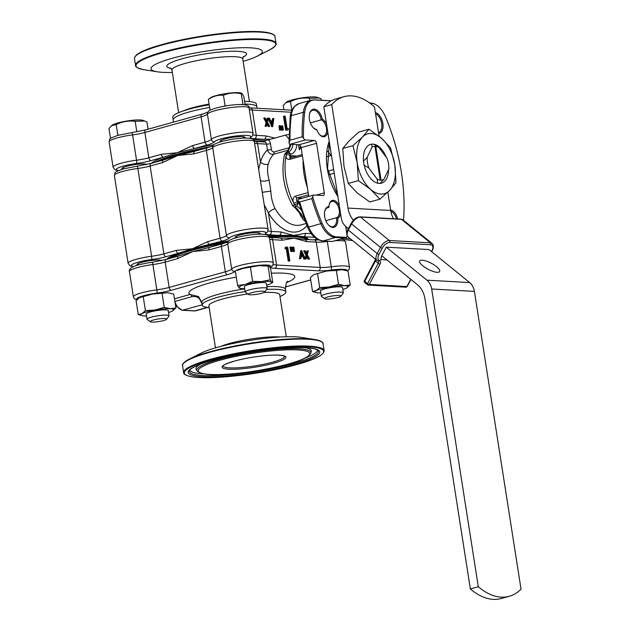 <?xml version="1.0" encoding="UTF-8"?>
<svg xmlns="http://www.w3.org/2000/svg" width="630" height="630" viewBox="0 0 630 630"><rect width="100%" height="100%" fill="white"/><g stroke="black" fill="none" stroke-linecap="round" stroke-linejoin="round"><path stroke-width="0.94" d="M258.647 169.242L260.458 162.115A5.646 3.355 -163.3 0 0 268.136 164.265C267.151 169.123 267.466 174.337 269.089 179.928A5.646 2.008 -10.7 0 1 260.411 180.526M308.582 239.613A72.93 11.537 171.1 0 0 303.526 236.699L293.556 235.407L305.298 233.336A2.819 2.244 93.2 0 1 303.526 236.699L313.165 237.242A2.819 2.244 93.2 0 0 313.984 236.785M314.063 239.92A12.694 2.008 -8.9 0 1 316.063 239.298A12.694 2.008 -8.9 0 1 316.953 239.061M280.948 231.974L293.556 235.407L279.177 235.336A2.819 2.244 -86.8 0 0 280.948 231.974L271.309 231.43A2.819 2.244 93.2 0 1 269.538 234.793A19.75 3.126 -8.9 0 1 265.584 233.076A18.341 2.898 171.1 0 0 256.544 231.549A18.341 2.898 171.1 0 0 236.486 234.84A18.341 2.898 171.1 0 0 229.619 237.833A19.75 3.126 -8.9 0 1 222.232 241.046L192.418 248.771L178.447 253.236A72.93 11.537 171.1 0 0 166.273 259.434M269.538 234.793L279.177 235.336A72.93 11.537 171.1 0 0 268.49 235.919M229.036 240.802A72.93 11.537 171.1 0 0 209.814 244.503A2.819 1.654 74.4 0 1 207.672 241.66L220.091 238.203A2.819 1.654 74.4 0 0 222.232 241.046M235.636 237.904A12.694 2.008 -8.9 0 1 239.904 235.029A12.694 2.008 -8.9 0 1 254.512 232.714A12.694 2.008 -8.9 0 1 259.733 234.124M269.089 179.928L270.837 191.095C271.081 197.426 272.499 203.277 275.089 208.648A5.646 1.906 -30.6 0 0 268.419 212.948L264.206 204.734M270.837 191.095L262.253 192.307M195.206 151.2A2.819 1.654 74.4 0 0 194.875 151.231A2.819 1.654 74.4 0 0 193.922 153.854L177.81 155.468L162.556 162.587A2.819 1.654 -105.6 0 1 163.509 159.965L151.09 163.414A2.819 1.654 74.4 0 0 150.137 166.036A16.931 2.677 -8.9 0 1 137.844 168.462A21.16 3.347 171.1 0 0 122.472 171.494A21.16 3.347 171.1 0 0 114.384 175.487C115.818 172.352 111.683 173.061 123.425 168.871L137.127 166.17A2.819 0.409 82.4 0 1 137.844 168.462L151.594 256.268A16.931 2.677 171.1 0 0 163.887 253.843A2.819 1.654 74.4 0 0 166.029 256.686A19.75 3.126 -8.9 0 1 151.68 259.521A18.341 2.898 171.1 0 0 138.364 262.143A18.341 2.898 171.1 0 0 133.544 266.6M194.678 151.31L177.81 155.468L163.509 159.965M137.513 265.206A12.694 2.008 -8.9 0 1 141.781 262.34A12.694 2.008 -8.9 0 1 161.839 260.536M166.029 256.686L178.447 253.236A2.819 1.654 -105.6 0 1 176.305 250.386L192.418 248.771L207.672 241.66M207.624 147.743A2.819 1.654 74.4 0 0 207.294 147.774L193.599 151.554M288.398 150.153L273.601 154.271C270.79 154.681 268.75 153.232 267.459 149.916A2.819 0.449 171.1 0 0 271.373 149.397C271.719 151.2 272.625 152.05 274.066 151.948L289.335 147.696M298.848 212.192A38.792 22.735 -105.6 0 1 295.604 208.309M287.036 152.035A2.819 2.181 46.5 0 1 287.233 151.814A2.819 2.181 46.5 0 1 287.973 151.397A14.388 8.434 -105.6 0 1 287.343 151.917C286.185 152.562 286.256 152.641 287.548 152.169A2.819 2.284 79.1 0 1 287.697 152.137A2.819 2.284 79.1 0 1 290.43 154.295A46.557 27.279 74.4 0 0 290.123 155.681C289.383 157.193 289.69 157.878 291.06 157.728M287.233 151.814L289.532 146.845A2.819 1.465 10.4 0 1 290.595 145.955L287.973 151.397M310.385 122.881L321.198 119.873L322.245 119.07A10.718 6.284 74.4 0 0 315.866 109.541A10.718 6.284 74.4 0 0 309.558 113.699A10.718 6.284 74.4 0 0 313.527 127.969A10.718 6.284 74.4 0 0 316.984 130.001A9.308 5.457 74.4 0 0 319.898 134.922A9.308 5.457 74.4 0 0 327.718 131.576M316.984 130.001L316.599 129.418A9.875 5.788 74.4 0 1 313.291 127.717M319.654 134.678A8.466 4.961 74.4 0 0 323.584 136.009A8.466 4.961 74.4 0 0 326.442 128.142A8.466 4.961 74.4 0 0 321.198 119.873A9.875 5.788 74.4 0 0 312.606 110.289A9.875 5.788 74.4 0 0 309.48 114.038M326.584 124.346A9.308 5.457 74.4 0 0 322.245 119.07M378.654 133.45A10.718 6.284 74.4 0 0 382.859 123.37A10.718 6.284 74.4 0 0 375.393 112.636M378.528 132.647A9.875 5.788 74.4 0 0 381.685 123.519A9.875 5.788 74.4 0 0 375.582 113.88M396.506 218.893A9.875 5.788 74.4 0 0 390.836 211.192M397.743 218.964A10.718 6.284 74.4 0 0 390.632 209.948M328.529 225.028A9.875 5.788 74.4 0 0 333.144 226.627A9.875 5.788 74.4 0 0 336.522 217.712L337.774 218.2A9.308 5.457 74.4 0 0 340.515 213.318M339.381 206.089A9.308 5.457 74.4 0 0 333.798 200.379A9.308 5.457 74.4 0 0 329.246 204.277A9.308 5.457 74.4 0 0 328.962 206.475A10.718 6.284 74.4 0 0 324.796 211.011A10.718 6.284 74.4 0 0 324.663 216.562A10.718 6.284 74.4 0 0 328.766 225.28A10.718 6.284 74.4 0 0 335.388 226.564A10.718 6.284 74.4 0 0 337.774 218.2M328.962 206.475L328.821 207.475A9.875 5.788 74.4 0 0 327.844 207.601A9.875 5.788 74.4 0 0 324.718 211.349M325.82 220.689L336.522 217.712A8.466 4.961 74.4 0 0 339.239 209.884A8.466 4.961 74.4 0 0 331.845 201.442A8.466 4.961 74.4 0 0 329.175 204.616M324.639 216.413A8.466 4.961 74.4 0 0 324.481 213.995A8.466 4.961 74.4 0 0 324.458 213.83M326.946 207.994L328.821 207.475M290.02 140.191L302.132 136.82A141.073 82.664 -105.6 0 1 303.377 112.297L291.265 115.668A2.819 1.315 -173.1 0 0 290.202 116.534C290.32 115.802 290.501 111.085 294.525 106.32L299.116 103.533A22.57 13.222 74.4 0 0 291.265 115.668A141.073 82.664 74.4 0 0 290.02 140.191L288.997 143.049L289.635 144.183A2.819 1.654 -105.6 0 0 290.005 144.262L298.982 144.766L314.401 140.474A2.819 1.654 -105.6 0 1 316.543 143.325L324.3 192.867A2.819 1.654 -105.6 0 1 323.348 195.489A2.819 1.654 -105.6 0 1 323.025 195.528L314.047 195.024A2.819 1.654 -105.6 0 0 313.724 195.056A2.819 1.654 -105.6 0 0 312.716 196.867L311.811 198.607L299.691 201.978A141.073 82.664 74.4 0 0 308.708 227.076A22.57 13.222 74.4 0 0 323.269 240.88L332.412 241.487L322.686 240.943A2.819 2.244 -86.8 0 0 323.269 240.88L335.388 237.51A22.57 13.222 -105.6 0 1 320.827 223.705A141.073 82.664 -105.6 0 1 311.811 198.607M314.401 140.474L305.424 139.978A2.819 1.654 -105.6 0 1 303.495 137.946A140.695 82.436 -105.6 0 1 304.715 112.148A22.192 13.002 -105.6 0 1 314.992 99.95L331.159 100.855M302.132 136.82L303.495 137.946M369.7 103.021L371.094 103.099A22.192 13.002 -105.6 0 1 374.307 103.863A22.192 13.002 -105.6 0 1 385.41 116.676A140.695 82.436 -105.6 0 1 403.539 220.295M347.61 227.973L345.886 227.879M301.101 147.491A38.091 22.318 74.4 0 0 299.297 149.798L300.541 145.979M302.408 155.815L289.745 159.343C286.894 159.555 285.721 158.051 286.225 154.83A49.376 28.933 74.4 0 0 285.957 178.833A49.376 28.933 74.4 0 0 293.808 203.285C292.273 199.899 292.84 197.513 295.509 196.127L308.164 192.599M295.565 208.278A2.819 1.756 -50.7 0 0 296.911 208.467L301.298 214.302A14.388 8.434 -105.6 0 1 301.825 215.476A2.819 0.472 -22.6 0 1 300.628 215.562L300.053 214.302C299.289 212.468 297.793 210.459 295.565 208.278L292.572 205.624C283.571 188.457 280.909 171.407 284.587 154.476L286.555 153.358A49.376 28.933 74.4 0 0 286.225 154.83A2.819 1.512 11.8 0 1 290.123 155.681L296.297 156.027A38.091 22.318 74.4 0 0 296.226 156.232M301.542 198.442L308.747 196.3M308.511 194.812L297.352 197.914C296.053 198.671 296.029 199.828 297.273 201.372A46.557 27.279 74.4 0 0 298.029 202.828A17.207 10.088 -105.6 0 1 298.809 203.088M299.297 149.798L298.51 144.743M300.864 209.585A14.388 8.434 74.4 0 0 296.005 206.144C294.69 206.538 294.73 207.112 296.108 207.868A14.388 8.434 -105.6 0 1 296.911 208.467M301.825 215.476L303.936 218.24M292.572 205.624L294.612 204.829A49.376 28.933 74.4 0 1 293.808 203.285A2.819 0.74 -26.9 0 0 297.273 201.372L298.313 201.435M299.691 201.978C298.045 200.82 297.573 199.946 298.274 199.356L297.911 200.049L307.503 227.147A2.819 0.496 -23 0 0 308.708 227.076L320.827 223.705A2.819 0.496 -23 0 0 322.111 223.256A140.695 82.436 -105.6 0 1 312.716 196.867M308.771 196.434L301.124 147.617A2.819 1.654 74.4 0 0 298.982 144.766M298.274 199.356A2.819 1.654 -105.6 0 1 298.305 199.348L313.724 195.056M346.768 233.517L345.649 226.367M347.051 235.423A2.819 1.654 -105.6 0 1 346.524 237.4L336.428 236.833A22.192 13.002 -105.6 0 1 322.111 223.256M332.514 241.4L345.382 237.872L332.412 241.487M336.428 236.833A2.819 2.244 -86.8 0 1 335.388 237.51L344.626 238.03L346.524 237.4M304.755 220.39L302.998 219.413M300.053 214.302A2.819 0.677 -25.9 0 0 301.298 214.302M294.808 207.711A2.819 1.882 -56 0 0 296.108 207.868M286.563 152.46L287.477 152.184A2.819 1.654 -105.6 0 1 287.548 152.169C286.256 152.641 286.185 152.562 287.343 151.917A2.819 2.236 54.5 0 0 286.776 152.184C286.319 152.082 285.587 152.846 284.587 154.476M290.832 144.309L290.761 144.821A14.388 8.434 -105.6 0 1 290.595 145.955M289.918 146.27A2.819 1.291 6.4 0 1 289.698 145.68A2.819 1.291 6.4 0 1 290.761 144.821M290.249 146.073L290.209 145.042M288.942 138.891L285.603 135.096L288.981 134.355M285.603 135.096L265.443 140.632L265.222 141.183A72.93 11.537 171.1 0 0 257.497 141.537M264.356 141.923A2.819 1.654 74.4 0 0 264.537 141.821L265.222 141.183M155.24 162.264A72.875 11.529 -8.9 0 1 177.629 154.09A72.875 11.529 -8.9 0 1 210.507 146.774M254.229 141.207A72.875 11.529 -8.9 0 1 265.443 140.632M263.671 142.065L264.537 141.821M309.818 100.556L309.464 98.264L318.969 97.965L321.205 98.926L321.41 100.217M283.902 109.73L283.248 105.556L285.831 102.643L290.485 101.58C296.494 98.556 302.817 97.445 309.464 98.264M291.832 110.179L290.485 101.58M285.831 102.643L286.445 102.17A16.223 2.567 -8.9 0 1 292.123 99.91A16.223 2.567 -8.9 0 1 317.236 97.343L318.969 97.965M324.686 298.738L321.513 296.486A11.143 1.764 -8.9 0 1 321.324 296.226A11.143 1.764 -8.9 0 1 325.584 294.123A11.143 1.764 -8.9 0 1 337.058 292.17A11.143 1.764 -8.9 0 1 343.35 292.777A11.143 1.764 -8.9 0 1 343.248 293.084L340.917 296.195A8.324 1.315 171.1 0 0 336.877 295.478A8.324 1.315 171.1 0 0 327.726 296.974A8.324 1.315 171.1 0 0 324.686 298.738A8.324 1.315 171.1 0 0 337.814 297.541A8.324 1.315 171.1 0 0 340.917 296.195M344.2 269.971A16.648 2.63 171.1 0 0 344.027 269.931A16.648 2.63 171.1 0 0 342.011 269.695L348.004 271.058L350.178 284.941L344.516 285.658A16.648 2.63 171.1 0 0 329.277 286.973L319.709 287.579L316.284 290.595L312.535 291.525L316.331 292.619M312.535 291.525L310.362 277.641L313.787 274.633L326.781 271.01L336.349 270.412L338.53 284.287L329.277 286.973A16.648 2.63 171.1 0 0 316.284 290.595A16.648 2.63 171.1 0 0 316.512 292.659A16.648 2.63 171.1 0 0 318.52 292.887A16.648 2.63 171.1 0 0 320.812 292.934M317.536 273.696L319.709 287.579M342.83 289.485A16.648 2.63 171.1 0 0 346.752 287.957A16.648 2.63 171.1 0 0 346.839 287.902A16.648 2.63 171.1 0 0 344.516 285.658L338.53 284.287M320.528 291.147A11.19 1.772 -8.9 0 1 324.741 288.894A11.19 1.772 -8.9 0 1 336.688 286.902A11.19 1.772 -8.9 0 1 342.555 287.705M346.752 287.957L350.178 284.941M336.349 270.412L342.011 269.695M242.77 268.474L259.064 265.624A16.648 2.63 171.1 0 0 242.77 268.474A16.648 2.63 171.1 0 0 237.534 270.412L242.77 268.474M235.431 271.609L237.605 285.484L239.053 287.855L240.188 288.138M259.064 265.624L269.152 266.191L270.609 268.561L272.782 282.445L271.656 282.153A16.648 2.63 171.1 0 0 268.349 281.389A16.648 2.63 171.1 0 0 261.568 281.594A16.648 2.63 171.1 0 0 245.267 284.437A16.648 2.63 171.1 0 0 239.053 287.855A16.648 2.63 171.1 0 0 240.345 288.39A16.648 2.63 171.1 0 0 244.645 288.666M272.782 282.445L270.68 283.634A16.648 2.63 171.1 0 0 271.656 282.153L270.199 279.791L261.568 281.594L252.606 281.311L245.267 284.437L237.605 285.484M266.671 285.217A16.648 2.63 171.1 0 0 270.68 283.634M268.026 265.907L270.199 279.791M244.369 286.878A11.19 1.772 -8.9 0 1 251.197 283.98A11.19 1.772 -8.9 0 1 264.088 282.579A11.19 1.772 -8.9 0 1 266.388 283.437M250.433 267.427L252.606 281.311M144.648 295.785A16.648 2.63 171.1 0 0 139.498 297.667L152.491 294.052A16.648 2.63 171.1 0 0 144.648 295.785M168.549 312.519A16.648 2.63 171.1 0 0 172.463 310.992L175.888 307.983L170.226 308.692L164.241 307.33L154.996 310.015L145.42 310.621L142.002 313.63A16.648 2.63 171.1 0 0 142.222 315.693A16.648 2.63 171.1 0 0 144.238 315.929A16.648 2.63 171.1 0 0 146.522 315.969M152.491 294.052L167.73 292.73L173.715 294.1L175.888 307.983M172.463 310.992A16.648 2.63 171.1 0 0 172.557 310.944A16.648 2.63 171.1 0 0 170.226 308.692A16.648 2.63 171.1 0 0 154.996 310.015A16.648 2.63 171.1 0 0 147.144 311.748A16.648 2.63 171.1 0 0 142.002 313.63L138.254 314.559L142.049 315.654M162.067 293.446L164.241 307.33M143.246 296.738L145.42 310.621M146.247 314.189A11.19 1.772 -8.9 0 1 150.452 311.929A11.19 1.772 -8.9 0 1 162.398 309.936A11.19 1.772 -8.9 0 1 168.265 310.74M138.254 314.559L136.072 300.675L139.498 297.667M210.121 110.25L208.325 99.508C213.05 96.185 218.098 94.784 223.461 95.295L225.123 105.903L223.744 106.281M209.987 110.116L210.932 109.848M243.046 104.556L241.203 93.76C234.903 92.342 228.989 92.854 223.461 95.295M242.857 104.367L241.487 104.486M226.737 105.761L225.123 105.903M245.117 104.816L243.802 96.437L241.912 93.382L241.203 93.76M241.912 93.382L241.077 93.075A16.223 2.567 -8.9 0 0 238.455 92.665A16.223 2.567 -8.9 0 0 222.571 94.138A16.223 2.567 -8.9 0 0 210.278 97.902L208.325 99.508M248.519 294.47L245.346 292.218A11.143 1.764 -8.9 0 1 245.164 291.958A11.143 1.764 -8.9 0 1 252.472 289.123A11.143 1.764 -8.9 0 1 264.876 287.815A11.143 1.764 -8.9 0 1 267.183 288.509A11.143 1.764 -8.9 0 1 267.089 288.816L264.757 291.926A8.324 1.315 171.1 0 0 263.104 291.178A8.324 1.315 171.1 0 0 253.228 292.288A8.324 1.315 171.1 0 0 248.519 294.47A8.324 1.315 171.1 0 0 250.11 294.793A8.324 1.315 171.1 0 0 258.733 293.95A8.324 1.315 171.1 0 0 264.757 291.926M110.526 138.545L108.966 128.599L111.541 125.677L116.196 124.622L117.857 135.23L117.259 135.552M136.828 131.828L135.174 121.306C128.465 120.487 122.133 121.59 116.196 124.622M119.503 134.938L117.857 135.23M135.174 121.306L144.679 121.007L146.924 121.96L148.058 129.221M111.541 125.677L112.156 125.205A16.223 2.567 -8.9 0 1 117.834 122.945A16.223 2.567 -8.9 0 1 142.955 120.385L144.679 121.007M150.397 321.773L147.223 319.52A11.143 1.764 -8.9 0 1 147.042 319.268A11.143 1.764 -8.9 0 1 151.294 317.166A11.143 1.764 -8.9 0 1 162.768 315.213A11.143 1.764 -8.9 0 1 169.06 315.819A11.143 1.764 -8.9 0 1 168.966 316.118L166.635 319.229A8.324 1.315 171.1 0 0 162.595 318.512A8.324 1.315 171.1 0 0 153.436 320.009A8.324 1.315 171.1 0 0 150.397 321.773A8.324 1.315 171.1 0 0 163.524 320.575A8.324 1.315 171.1 0 0 166.635 319.229M373.858 144.317L378.811 147.373A17.341 10.159 74.4 0 0 375.771 146.349A17.341 10.159 74.4 0 0 374.913 146.302A17.341 10.159 74.4 0 0 372.141 146.995L371.582 144.191M377.716 183.354L377.165 179.077A17.341 10.159 74.4 0 0 380.205 180.101A17.341 10.159 74.4 0 0 381.063 180.148A17.341 10.159 74.4 0 0 383.835 179.448L388.797 169.155A17.341 10.159 74.4 0 0 387.111 158.413L378.811 147.373M383.835 179.448L379.992 183.48M334.239 173.242L328.805 174.754M333.664 169.58L328.01 171.155M363.337 161.327L367.188 157.295A17.341 10.159 74.4 0 0 367.487 162.635A17.341 10.159 74.4 0 0 368.865 168.037L363.912 164.981M337.57 194.528L337.105 194.654M368.865 168.037L377.165 179.077M381.063 180.148L375.771 146.349L375.11 146.53A17.341 10.159 74.4 0 0 374.952 146.514M380.37 180.117L375.11 146.53M374.913 146.302L380.205 180.101M372.141 146.995L367.188 157.295M331.443 155.366L326.765 156.665M437.118 272.294A11.285 3.418 27.8 0 0 439.653 271.498A11.285 3.418 27.8 0 0 434.07 264.868A11.285 3.418 27.8 0 0 422.218 260.19A11.285 3.418 27.8 0 0 419.682 260.985A11.285 3.418 27.8 0 0 425.266 267.616A11.285 3.418 27.8 0 0 437.118 272.294M393.482 218.728A22.57 17.939 93.2 0 1 390.71 210.475L387.844 192.181M379.087 136.253L374.503 106.966A66.481 38.958 74.4 0 0 351.587 95.894A66.481 38.958 74.4 0 0 343.917 96.697A66.481 38.958 74.4 0 0 331.758 104.572L347.973 208.081L390.71 210.475M331.758 104.572L323.828 106.777A66.481 38.958 -105.6 0 1 335.987 98.902L343.917 96.697M323.828 106.777L341.216 217.807A14.104 11.214 -86.8 0 0 345.964 226.643L348.406 228.627M353.446 220.177A22.57 17.939 93.2 0 1 347.973 208.081M478.296 586.735L431.668 289.005A14.104 11.214 -86.8 0 0 426.919 280.177L386.292 247.173L381.788 255.741L417.32 284.602A22.57 17.939 93.2 0 1 424.919 298.738L470.366 588.94A70.536 41.328 -105.6 0 0 501.315 598.5L509.245 596.295A70.536 41.328 -105.6 0 1 478.296 586.735L470.366 588.94M431.668 289.005L474.414 291.399L521.034 589.129A70.536 41.328 -105.6 0 1 509.245 596.295M474.414 291.399A14.104 11.214 -86.8 0 0 469.665 282.571L429.038 249.567L386.292 247.173M381.205 256.914A4.229 3.363 93.2 0 1 380.638 259.591L381.788 255.741M431.503 251.567L431.834 250.953A7.056 3.709 129.1 0 0 430.692 244.763L389.655 242.463A7.056 3.709 129.1 0 0 382.252 248.173L378.992 254.355A7.056 3.709 129.1 0 0 379.622 260.466A4.229 2.229 -50.9 0 1 380.008 264.135L369.322 284.437A1.41 0.425 -152.2 0 1 367.534 283.634L378.22 263.332L375.425 261.064A1.41 0.425 -152.2 0 1 375.031 260.45L375.448 258.725M406.744 286.815A1.41 0.827 -105.6 0 1 406.381 287.146A1.41 0.827 -105.6 0 1 406.216 287.17A1.41 1.118 93.2 0 1 405.925 287.201A1.41 1.41 0 0 0 406.381 287.146M410.941 279.429L407.248 286.445A1.41 0.425 -152.2 0 1 406.933 286.548L369.322 284.437A1.41 1.118 93.2 0 1 368.605 285.059A1.41 0.827 -105.6 0 1 367.534 283.634A1.41 0.74 -50.9 0 0 367.495 284.776A1.41 1.41 0 0 0 368.306 285.091A1.41 1.118 93.2 0 1 367.762 284.87A1.41 0.74 -50.9 0 1 367.495 284.776L364.707 282.508A1.41 0.74 -50.9 0 1 364.738 281.366A1.41 0.425 -152.2 0 1 364.345 280.752L375.031 260.45M410.76 279.271L406.933 286.548A1.41 1.118 93.2 0 1 406.216 287.17M388.592 169.564A20.144 11.805 -105.6 0 1 381.41 183.18A20.144 11.805 -105.6 0 1 366.975 173.006A20.144 11.805 -105.6 0 1 370.605 144.364A20.144 11.805 -105.6 0 1 385.04 154.539A20.144 11.805 -105.6 0 1 386.269 157.295M389.923 149.546A31.035 18.183 -105.6 0 1 394.813 164.832L390.521 147.782L381.308 138.08A31.035 18.183 -105.6 0 1 389.923 149.546M396.002 182.739L394.813 164.832A31.035 18.183 -105.6 0 1 389.513 190.52L396.002 182.739M379.929 199.167L389.513 190.52A31.035 18.183 -105.6 0 1 370.708 189.465L379.929 199.167L369.818 201.978L357.493 193.142L348.272 183.448L343.988 166.399L342.799 148.483L352.91 145.672L357.202 162.721L358.383 180.629L370.708 189.465A31.035 18.183 -105.6 0 1 357.202 162.721A31.035 18.183 -105.6 0 1 362.494 137.025L352.91 145.672M348.272 183.448L358.383 180.629M368.983 129.244L381.308 138.08A31.035 18.183 74.4 0 0 362.494 137.025L368.983 129.244L358.872 132.064L349.28 140.703L342.799 148.483M267.01 124.181L268.317 126.591L269.727 126.378L267.482 122.244L268.498 118.125L267.97 118.094L267.112 121.559L265.151 117.936L263.742 118.149L266.073 122.456L265.096 126.41L266.514 126.197L267.325 122.897L269.199 126.346L268.317 126.591M264.624 117.904L266.955 122.212L265.978 126.165L266.514 126.197M265.978 126.165L265.096 126.41M266.955 122.212L266.073 122.456M264.702 118.062L263.742 118.149M266.671 121.684L266.238 121.803L264.269 118.18M266.648 122.299L266.758 121.85M266.923 121.196L267.616 118.369L267.089 118.338L266.553 120.519M269.199 126.346L269.727 126.378M279.807 125.63L280.35 129.859L281.122 129.898L280.342 125.661L279.807 125.63L278.933 125.874L279.468 130.103L280.192 129.906M281.122 129.898L280.24 130.15M280.35 129.859L279.468 130.103M284.39 116.101L283.508 116.345L285.658 130.103L288.123 129.945L288.406 128.559L287.091 128.488L285.154 116.14L284.39 116.101L286.54 129.859L285.658 130.103M286.54 129.859L288.123 129.945M283.421 130.032L282.642 125.795L282.106 125.764L282.649 129.985L283.421 130.032L282.492 130.032M282.106 125.764L281.224 126.008L281.775 130.229L282.539 130.276M282.649 129.985L281.775 130.229M272.877 121.834L271.042 121.732L272.436 124.937L272.877 121.834L271.995 122.078L271.798 123.464M272.987 120.999L270.664 120.865L269.49 118.18L268.994 118.149L272.656 126.543L273.861 118.424L273.357 118.393L272.987 120.999M272.719 126.543L271.837 126.764M272.656 120.976L272.979 118.668L272.475 118.645L272.152 120.952M268.317 118.865L271.837 126.787M272.656 126.543L271.774 126.787M268.994 118.149L268.459 118.298M177.376 152.712L163.406 157.177A2.819 1.654 -105.6 0 1 161.264 154.326L177.376 152.712L192.63 145.601A2.819 1.654 74.4 0 0 194.772 148.444L177.376 152.712M271.01 139.151L264.135 139.277A2.819 2.244 -86.8 0 0 265.907 135.915L274.916 138.072M291.131 112.227L252.307 110.053L256.268 135.371A2.819 2.244 -86.8 0 1 254.496 138.734L264.135 139.277A72.93 11.537 171.1 0 0 253.449 139.86M213.995 144.743A72.93 11.537 171.1 0 0 194.772 148.444L207.191 144.994A2.819 1.654 74.4 0 1 205.049 142.144A16.931 2.677 171.1 0 0 211.381 139.38A21.16 3.347 -8.9 0 1 219.303 135.93A21.16 3.347 -8.9 0 1 241.085 132.229A21.16 3.347 -8.9 0 1 253.032 133.379L249.063 108.061A21.16 3.347 171.1 0 0 237.124 106.903A21.16 3.347 171.1 0 0 215.334 110.612A21.16 3.347 171.1 0 0 207.42 114.061A16.931 2.677 -8.9 0 1 201.088 116.818L144.884 132.457L148.845 157.784L161.264 154.326M220.595 141.845A12.694 2.008 -8.9 0 1 224.863 138.97A12.694 2.008 -8.9 0 1 239.471 136.655A12.694 2.008 -8.9 0 1 244.692 138.072M172.344 72.442A56.369 8.915 -8.9 0 1 157.279 71.804A56.369 8.915 -8.9 0 1 172.525 58.18A56.369 8.915 -8.9 0 1 241.314 47.746A56.369 8.915 -8.9 0 1 257.3 56.141A56.369 8.915 -8.9 0 1 243.148 61.354M209.577 107.47A42.32 6.694 -8.9 0 0 189.378 111.919A42.32 6.694 -8.9 0 0 173.211 119.905L172.785 117.196A42.32 6.694 -8.9 0 1 180.463 111.943L185.433 110.053A35.831 5.67 -8.9 0 1 192.623 107.738A35.831 5.67 -8.9 0 1 209.042 104.092M180.463 111.943A42.32 6.694 -8.9 0 1 188.953 109.21A42.32 6.694 -8.9 0 1 209.152 104.761M244.574 101.351A42.32 6.694 -8.9 0 1 247.495 101.446A42.32 6.694 -8.9 0 1 256.41 104.1L256.835 106.809A42.32 6.694 -8.9 0 0 244.999 104.06M146.16 129.804A2.819 1.654 74.4 0 0 145.837 129.835A2.819 1.654 74.4 0 0 144.884 132.457A16.931 2.677 -8.9 0 1 132.584 134.883A21.16 3.347 171.1 0 0 117.212 137.915A21.16 3.347 171.1 0 0 109.132 141.907L113.093 167.233A21.16 3.347 -8.9 0 1 121.18 163.241A21.16 3.347 -8.9 0 1 136.553 160.209A16.931 2.677 171.1 0 0 148.845 157.784A2.819 1.654 74.4 0 0 150.987 160.634L163.406 157.177A72.93 11.537 171.1 0 0 151.231 163.383M122.472 169.147A12.694 2.008 -8.9 0 1 126.74 166.281A12.694 2.008 -8.9 0 1 146.798 164.477M155.153 162.288A72.93 11.537 -8.9 0 1 177.597 154.09A72.93 11.537 -8.9 0 1 210.554 146.751M254.221 141.199A72.93 11.537 -8.9 0 1 265.49 140.616M304.534 250.638L306.779 254.772L305.763 258.891L306.29 258.922L307.149 255.457L309.109 259.08L309.637 259.111L307.306 254.803L308.283 250.85L307.747 250.819L306.936 254.118L305.062 250.669L303.652 250.882L305.897 255.016L305.062 258.394M306.739 253.764L307.401 251.094L306.873 251.063L306.369 253.079M309.109 259.08L309.637 259.111M306.566 255.615L306.456 256.064M306.826 256.741L308.227 259.324M306.779 254.772L305.897 255.016M293.919 251.354L293.037 251.598L294.454 251.378L293.911 247.157L293.139 247.11L293.919 251.354L294.454 251.378M293.139 247.11L292.257 247.362L293.037 251.598M289.871 260.914L287.721 247.157L286.138 247.07L285.863 248.456L287.17 248.527L289.107 260.875L289.871 260.914L288.225 261.119L289.107 260.875M287.17 248.527L286.296 248.771L288.225 261.119M285.863 248.456L284.981 248.7L286.296 248.771M286.083 247.362L285.256 247.314L284.981 248.7M286.138 247.07L285.256 247.314M290.839 246.984L291.619 251.22L292.155 251.252L291.611 247.023L290.839 246.984L289.957 247.228L290.737 251.464L291.249 251.323M291.619 251.22L290.737 251.464M292.155 251.252L291.273 251.496M302.211 255.229L301.581 253.795M303.219 255.284L301.825 252.079L301.384 255.181L303.219 255.284M301.227 256.308L302.715 256.394L303.888 259.08L304.385 259.111L303.148 256.268M303.597 256.142L304.77 258.836L305.267 258.859L301.542 250.472L300.4 258.591L300.904 258.615L301.274 256.016L303.597 256.142L302.715 256.394M300.904 258.615L300.4 258.591M301.542 250.472L300.66 250.716L299.518 258.836M305.267 258.859L304.385 259.111M280.476 238.061L293.989 238.156L304.55 239.384A2.819 2.244 93.2 0 1 306.589 241.589L293.989 238.156L282.24 240.227A2.819 2.244 -86.8 0 0 280.2 238.022L269.301 237.376M202.002 303.755L201.064 302.022C199.568 297.699 196.544 295.919 191.993 296.675A2.819 1.654 74.4 0 0 190 294.486L198.544 296.533L201.789 302.384L202.214 305.093A42.32 6.694 171.1 0 0 209.176 307.605M201.064 302.022A2.819 2.103 153.6 0 1 201.734 302.085M323.064 343.712L324.143 350.619A71.103 11.245 -8.9 0 0 284.02 346.744A71.103 11.245 -8.9 0 0 210.814 359.202A71.103 11.245 -8.9 0 0 183.653 372.621L182.574 365.715A71.103 11.245 171.1 0 1 209.735 352.296A71.103 11.245 171.1 0 1 282.941 339.838A71.103 11.245 171.1 0 1 323.064 343.712C323.505 342.279 320.725 340.877 314.724 339.507L301.345 337.389A56.369 8.915 171.1 0 0 217.783 347.185A56.369 8.915 171.1 0 0 201.324 353.052L189.228 359.155A70.725 11.182 -8.9 0 1 209.877 351.792A70.725 11.182 -8.9 0 1 314.724 339.507A70.725 11.182 -8.9 0 1 322.182 342.31M247.85 293.989A35.831 5.67 171.1 0 0 222.579 299.022A35.831 5.67 171.1 0 0 208.884 305.786L215.476 347.839M245.109 291.611A42.32 6.694 171.1 0 0 218.382 297.108A42.32 6.694 171.1 0 0 202.214 305.093M286.272 336.751L279.689 294.698A35.831 5.67 171.1 0 0 263.939 292.477M279.972 296.517A42.32 6.694 171.1 0 0 285.839 291.997A42.32 6.694 171.1 0 0 266.648 289.398M304.92 258.962L305.408 259.166L306.267 255.701M210.247 247.259A2.819 1.654 74.4 0 0 209.924 247.291L209.924 247.291A2.819 1.654 74.4 0 0 208.963 249.913L192.851 251.527L209.719 247.369M307.511 239.557A72.93 11.537 171.1 0 0 269.262 237.25M225.595 242.81A72.93 11.537 171.1 0 0 192.638 250.149A72.93 11.537 171.1 0 0 170.195 258.347M178.881 255.985L192.851 251.527L177.597 258.639A2.819 1.654 -105.6 0 1 178.55 256.016L166.131 259.473L152.177 262.23A2.819 0.409 -97.6 0 0 152.113 262.269M168.265 258.883A72.93 11.537 -8.9 0 1 192.552 249.598A72.93 11.537 -8.9 0 1 227.824 241.857M269.049 236.715A72.93 11.537 -8.9 0 1 308.149 239.589M254.252 141.317L255.52 141.427A2.819 2.244 93.2 0 1 257.56 143.632A16.931 2.677 -8.9 0 1 254.552 143.089M257.56 143.632L260.458 162.115A44.439 26.035 -105.6 0 1 267.459 149.916L266.553 144.136L257.56 143.632M213.271 145.483C212.341 145.703 215.633 145.073 207.294 147.774A2.819 1.654 74.4 0 0 206.341 150.397L220.091 238.203A16.931 2.677 171.1 0 0 226.422 235.439L212.68 147.64A2.819 2.756 35.4 0 1 213.145 145.64C214.224 144.782 213.027 144.207 221.547 141.569C236.195 137.663 256.087 136.245 254.323 141.64A21.16 3.347 171.1 0 0 242.377 140.482A21.16 3.347 171.1 0 0 220.595 144.191A21.16 3.347 171.1 0 0 212.68 147.64A16.931 2.677 -8.9 0 1 206.341 150.397L193.922 153.854M294.824 155.949L294.927 156.594M314.543 237.289A19.75 3.126 -8.9 0 1 313.165 237.242M305.298 233.336L311.212 233.667M306.865 225.627A44.439 26.035 -105.6 0 1 268.419 212.948L271.309 231.43A16.931 2.677 171.1 0 1 268.018 230.714M229.619 237.833A2.819 2.756 35.4 0 1 226.422 235.439A21.16 3.347 -8.9 0 1 234.344 231.99A21.16 3.347 -8.9 0 1 256.127 228.28A21.16 3.347 -8.9 0 1 268.073 229.438L267.49 231.911A2.819 2.756 -145.8 0 1 265.584 233.076M275.089 208.648A38.792 22.735 74.4 0 0 301.053 224.902L305.999 223.524M289.721 156.752L292.974 155.846M151.421 163.383A2.819 1.654 74.4 0 0 151.09 163.414L137.127 166.17A2.819 0.409 82.4 0 0 137.072 166.21M162.556 162.587L150.137 166.036L163.887 253.843L176.305 250.386M138.474 264.553A21.16 3.347 -8.9 0 1 136.93 264.624M114.384 175.487L128.134 263.293A21.16 3.347 -8.9 0 1 136.222 259.3A21.16 3.347 -8.9 0 1 151.594 256.268A2.819 0.409 82.4 0 1 151.68 259.521M268.325 139.899A5.646 4.481 93.2 0 1 270.467 143.616A2.819 0.449 171.1 0 1 266.553 144.136A2.819 2.244 -86.8 0 0 264.505 141.931L255.52 141.427M270.467 143.616L271.373 149.397M268.136 164.265A38.792 22.735 74.4 0 1 273.601 154.271A2.819 1.654 74.4 0 0 274.066 151.948M304.715 112.148A2.819 1.315 6.9 0 0 303.377 112.297A22.57 13.222 -105.6 0 1 311.236 100.162L299.116 103.533M305.424 139.978L290.005 144.262M311.236 100.162L314.425 99.823A2.819 2.244 93.2 0 1 314.992 99.95M369.558 102.918L370.519 102.973A2.819 2.244 93.2 0 1 371.094 103.099M287.768 152.121A14.388 8.434 74.4 0 0 287.941 152.074A14.388 8.434 74.4 0 0 292.942 144.428M296.919 144.656A17.207 10.088 -105.6 0 1 290.43 154.295A2.819 1.575 13.6 0 0 286.555 153.358A2.819 1.654 -105.6 0 1 287.477 152.184A2.819 2.819 0 0 1 287.697 152.137L287.941 152.074M337.869 196.426A43.73 25.625 -105.6 0 1 329.23 141.238M328.143 146.199A40.911 23.971 -105.6 0 1 330.348 148.397M330.986 155.492A38.091 22.318 74.4 0 0 327.238 150.909M307.369 187.48A49.376 28.933 -105.6 0 1 304.014 173.801A49.376 28.933 -105.6 0 1 303.109 160.264M289.745 159.343A2.819 1.654 -105.6 0 1 290.737 157.76L290.524 157.799M295.509 196.127A2.819 1.654 74.4 0 0 297.352 197.914L302.006 198.174M296.005 206.144A2.819 2.15 -74 0 0 298.029 202.828A2.819 0.819 -28.3 0 1 294.612 204.829A2.819 1.654 74.4 0 0 296.005 206.144M316.543 143.325L301.124 147.617M316.142 195.143L324.3 192.867M205.797 148.192A72.93 11.537 171.1 0 0 177.684 154.641A72.93 11.537 171.1 0 0 157.799 161.556M347.232 231.139L346.382 231.092L347.232 231.139M426.919 280.177L469.665 282.571M386.97 259.946L380.638 259.591M380.008 264.135A1.41 0.425 -152.2 0 1 378.22 263.332A2.819 1.488 129.1 0 0 378.323 261.072M375.827 259.458A2.819 1.488 -50.9 0 1 375.425 261.064L364.738 281.366L367.534 283.634M364.967 282.602A1.41 0.74 -50.9 0 1 364.707 282.508A1.41 1.41 0 0 1 364.345 280.752M368.873 284.933L368.204 284.894M368.605 285.059A1.41 1.118 93.2 0 1 368.306 285.091L405.925 287.201M379.622 260.466A1.41 1.165 104.3 0 1 378.346 261.08L378.291 261.048M378.992 254.355A1.41 0.425 -152.2 0 1 377.205 253.551L380.465 247.369L351.603 223.918L348.343 230.107L377.205 253.551A8.466 4.457 -50.9 0 0 377 260.411L378.346 261.08M377.968 260.891A8.466 4.457 -50.9 0 1 377 260.411L348.138 236.959A8.466 4.457 129.1 0 1 348.343 230.107A1.41 0.425 -152.2 0 1 347.949 229.493C346.335 232.919 346.398 235.407 348.138 236.959M382.252 248.173A1.41 0.425 -152.2 0 1 380.465 247.369A8.466 4.457 -50.9 0 1 389.348 240.518L430.384 242.818L401.523 219.366L360.486 217.066L389.348 240.518A1.41 1.118 93.2 0 1 389.655 242.463M359.643 216.877A1.41 1.118 -86.8 0 1 360.486 217.066A8.466 4.457 129.1 0 0 351.603 223.918A1.41 0.425 -152.2 0 1 351.209 223.311L347.949 229.493M431.834 250.953A1.41 0.425 -152.2 0 0 432.148 250.85C433.763 247.432 433.7 244.944 431.959 243.385A8.466 4.457 -50.9 0 0 430.384 242.818A1.41 1.118 93.2 0 1 430.692 244.763M403.098 219.933A8.466 4.457 129.1 0 0 401.523 219.366A1.41 1.118 93.2 0 0 400.971 219.145L403.098 219.933L431.959 243.385M400.68 219.177A1.41 1.118 93.2 0 1 400.971 219.145L359.943 216.846C356.493 217.074 353.587 219.224 351.209 223.311M352.579 240.573L340.806 239.148L352.587 240.573M344.216 238.195L350.611 238.975M249.291 109.51A16.931 2.677 -8.9 0 0 252.307 110.053A2.819 2.244 -86.8 0 0 250.26 107.848L291.926 110.179M249.063 108.061C250.827 102.666 230.942 104.084 216.287 107.99C207.774 110.628 208.963 111.203 207.884 112.061A2.819 2.756 35.4 0 0 207.42 114.061L211.381 139.38A2.819 2.756 -144.6 0 0 214.578 141.774A19.75 3.126 -8.9 0 1 207.191 144.994M192.63 145.601L205.049 142.144L201.088 116.818A2.819 1.654 74.4 0 1 202.041 114.195L145.837 129.835L131.875 132.591A2.819 0.409 82.4 0 1 132.584 134.883L136.553 160.209A2.819 0.409 82.4 0 1 136.639 163.461A18.341 2.898 171.1 0 0 123.322 166.092A18.341 2.898 171.1 0 0 118.503 170.541M202.364 114.164A2.819 1.654 74.4 0 0 202.041 114.195C210.381 111.494 207.081 112.124 208.018 111.904M252.976 134.655A16.931 2.677 171.1 0 0 256.268 135.371L265.907 135.915M254.496 138.734A19.75 3.126 -8.9 0 1 250.543 137.017A2.819 2.756 34.2 0 0 252.449 135.852L253.032 133.379M250.543 137.017A18.341 2.898 171.1 0 0 241.503 135.489A18.341 2.898 171.1 0 0 221.445 138.781A18.341 2.898 171.1 0 0 214.578 141.774M131.812 132.631A2.819 0.409 82.4 0 1 131.875 132.591L118.164 135.293C106.423 139.482 110.557 138.773 109.132 141.907M135.363 56.338A70.536 11.159 -8.9 0 1 161.894 44.628A70.536 11.159 -8.9 0 1 273.444 34.713M274.964 36.572A71.103 11.245 171.1 0 0 234.84 32.697A71.103 11.245 171.1 0 0 161.634 45.163A71.103 11.245 171.1 0 0 134.481 58.574C134.623 54.259 143.742 49.612 161.831 44.636C187.779 37.28 228.525 31.366 252.417 31.5C275.145 31.366 275.357 36.524 274.964 36.572L276.05 43.486C276.909 44.714 274.688 46.896 269.396 50.038A70.725 11.182 171.1 0 0 249.338 39.501A70.725 11.182 171.1 0 0 163.028 52.597A70.725 11.182 171.1 0 0 143.9 69.686C137.899 68.316 135.119 66.914 135.56 65.481A71.103 11.245 -8.9 0 1 162.721 52.07A71.103 11.245 -8.9 0 1 235.919 39.603A71.103 11.245 -8.9 0 1 276.05 43.486M171.297 68.473A40.344 6.379 -8.9 0 1 182.235 58.724A40.344 6.379 -8.9 0 1 231.446 51.258A40.344 6.379 -8.9 0 1 242.936 57.251M243.345 56.542L242.77 58.96A35.831 5.67 171.1 0 0 222.555 57.007A35.831 5.67 171.1 0 0 185.661 63.283A35.831 5.67 171.1 0 0 171.974 70.048L170.691 67.922M265.025 120.527A53.605 8.481 171.1 0 0 265.427 120.322M266.789 119.543A53.605 8.481 171.1 0 0 267.435 119.125M123.433 168.494A21.16 3.347 -8.9 0 1 121.889 168.564M150.987 160.634A19.75 3.126 -8.9 0 1 136.639 163.461M136.702 299.967L134.182 298.549L133.395 296.872A21.16 3.347 -8.9 0 1 141.482 292.879A21.16 3.347 -8.9 0 1 156.846 289.847A16.931 2.677 171.1 0 0 169.147 287.422L225.351 271.782A16.931 2.677 171.1 0 0 231.682 269.018A2.819 2.756 35.4 0 0 234.88 271.412A19.75 3.126 -8.9 0 1 227.493 274.625L171.289 290.265A19.75 3.126 -8.9 0 1 156.941 293.1A18.341 2.898 171.1 0 0 136.994 299.659M227.493 274.625A2.819 1.654 74.4 0 1 225.351 271.782L221.382 246.456A2.819 1.654 -105.6 0 1 222.335 243.834L208.64 247.614M269.364 237.691C268.789 235.171 267.86 233.659 255.307 234.376C243.574 235.352 229.273 238.817 228.186 241.7A2.819 2.756 -144.6 0 0 227.721 243.7L231.682 269.018A21.16 3.347 -8.9 0 1 239.605 265.569A21.16 3.347 -8.9 0 1 261.387 261.859A21.16 3.347 -8.9 0 1 273.333 263.017L269.364 237.691A21.16 3.347 171.1 0 0 257.426 236.541A21.16 3.347 171.1 0 0 235.636 240.25A21.16 3.347 171.1 0 0 227.721 243.7A16.931 2.677 -8.9 0 1 221.382 246.456L208.963 249.913M156.941 293.1A2.819 0.409 82.4 0 0 156.846 289.847L152.885 264.521A2.819 0.409 -97.6 0 0 152.177 262.23C141.876 263.836 135.293 265.474 132.426 267.128C129.938 268.522 128.937 269.994 129.434 271.546A21.16 3.347 171.1 0 1 137.513 267.553A21.16 3.347 171.1 0 1 152.885 264.521A16.931 2.677 -8.9 0 0 165.178 262.096A2.819 1.654 -105.6 0 1 166.131 259.473M177.597 258.639L165.178 262.096L169.147 287.422A2.819 1.654 74.4 0 0 171.289 290.265M273.333 263.017L272.743 265.49A2.819 2.756 -145.8 0 1 270.845 266.655A18.341 2.898 171.1 0 0 255.118 265.781A18.341 2.898 171.1 0 0 234.88 271.412M273.278 264.293A16.931 2.677 171.1 0 0 276.57 265.01A2.819 2.244 93.2 0 1 274.798 268.372A19.75 3.126 -8.9 0 1 270.845 266.655M282.24 240.227L272.601 239.691L276.57 265.01L320.197 267.451A2.819 2.244 93.2 0 1 318.426 270.821L274.798 268.372M347.106 270.743A18.341 2.898 171.1 0 0 331.341 270.042A2.819 0.425 -97.5 0 0 331.27 266.789A21.16 3.347 -8.9 0 1 349.493 267.285L345.531 241.959A21.16 3.347 171.1 0 0 335.231 240.699M304.55 239.384L314.189 239.928A2.819 2.244 93.2 0 1 316.228 242.133L320.197 267.451A16.931 2.677 171.1 0 0 331.27 266.789L327.301 241.471A16.931 2.677 -8.9 0 1 316.228 242.133L306.589 241.589M331.341 270.042A19.75 3.126 -8.9 0 1 318.426 270.821M285.327 286.941L310.708 279.877M328.758 241.282A21.16 3.347 171.1 0 0 327.301 241.471A2.819 0.425 82.5 0 0 327.261 241.203M306.566 252.307L307.141 252.142M305.361 357.942A64.622 10.222 171.1 0 0 317.481 349.996M311.299 351.225L311.267 351.39A58.393 9.237 171.1 0 0 305.101 347.705M223.028 365.959A31.177 4.93 171.1 0 0 240.802 367.581A31.177 4.93 171.1 0 0 272.703 362.132A31.177 4.93 171.1 0 0 284.626 356.312M234.407 361.077A32.303 5.111 -8.9 0 1 279.208 355.155A32.303 5.111 -8.9 0 1 273.562 363.266A32.303 5.111 -8.9 0 1 228.769 369.188A32.303 5.111 -8.9 0 1 234.407 361.077M288.17 364.085A56.416 8.922 171.1 0 0 298.029 349.918A56.416 8.922 171.1 0 0 219.799 360.258A56.416 8.922 171.1 0 0 209.94 374.425A56.416 8.922 171.1 0 0 288.17 364.085M197.064 370.857A57.716 9.127 -8.9 0 1 218.886 359.376A57.716 9.127 -8.9 0 1 280.043 349.13A57.716 9.127 -8.9 0 1 310.842 353.036C308.322 357.328 300.817 361.006 288.335 364.069C256.331 372.488 204.632 379.307 197.064 370.857L196.158 369.408A58.393 9.237 171.1 0 1 200.899 364.022M189.811 369.991A64.622 10.222 171.1 0 0 203.781 373.85M189.386 370.716A65.299 10.324 171.1 0 0 224.225 375.134A65.299 10.324 171.1 0 0 293.423 363.549A65.299 10.324 171.1 0 0 318.111 350.556L316.811 349.642C313.614 348.177 306.865 347.492 296.58 347.579C274.011 347.776 237.305 353.233 213.791 359.895C201.301 363.447 193.481 366.628 190.347 369.44L189.386 370.716M213.633 359.911A66.599 10.537 -8.9 0 1 305.975 347.705A66.599 10.537 -8.9 0 1 294.344 364.431A66.599 10.537 -8.9 0 1 201.994 376.638A66.599 10.537 -8.9 0 1 213.633 359.911M296.73 364.565A70.536 11.159 171.1 0 0 309.054 346.846A70.536 11.159 171.1 0 0 211.247 359.777A70.536 11.159 171.1 0 0 198.922 377.496A70.536 11.159 171.1 0 0 296.73 364.565M182.983 364.108A70.725 11.182 -8.9 0 1 189.228 359.155C183.936 362.297 181.716 364.479 182.574 365.715M221.075 346.295A35.831 5.67 -8.9 0 1 229.533 343.476A35.831 5.67 -8.9 0 1 280.468 336.995M287.957 281.256L287.957 281.256C286.737 281.145 285.886 283.823 285.414 289.288A42.32 6.694 171.1 0 0 266.892 286.658M244.684 288.902A42.32 6.694 171.1 0 0 217.956 294.399A42.32 6.694 171.1 0 0 201.789 302.384M174.455 298.817L190 294.486A53.605 8.481 -8.9 0 1 209.388 283.012A53.605 8.481 -8.9 0 1 236.297 277.153M271.333 273.207A53.605 8.481 -8.9 0 1 286.863 282.492M174.896 301.636A11.285 6.615 74.4 0 0 182.787 310.18L194.772 310.858L207.246 307.385M202.167 304.794L182.787 310.18A2.819 2.244 93.2 0 1 182.196 310.251L194.182 310.921A2.819 2.244 93.2 0 0 194.772 310.858A11.285 6.615 74.4 0 0 196.072 310.716L207.79 307.456M191.993 296.675L174.864 301.439M270.561 237.486A2.819 2.244 -86.8 0 1 272.601 239.691A16.931 2.677 -8.9 0 1 269.593 239.148M254.323 141.64L268.073 229.438M128.134 263.293L129.827 265.726L133.292 266.711M290.202 116.534L288.997 143.049M314.425 99.823L331.317 100.776M370.519 102.973L374.307 103.863M337.751 195.654L327.545 168.517L329.38 142.215M302.211 154.571L290.737 157.76M322.686 240.943C316.197 240.046 311.141 235.447 307.503 227.147M300.628 215.562L303.054 219.468L305.117 221.319M289.698 145.68L289.902 144.254M343.35 292.777L342.507 287.398M321.324 296.226L320.481 290.847M344.027 269.931L344.492 270.026M316.512 292.659L316.039 292.556M240.345 288.39L239.668 288.249M142.222 315.693L141.758 315.599M245.164 291.958L244.322 286.579M236.652 237.612L236.439 236.234M221.61 141.553L221.398 140.175M267.183 288.509L266.34 283.13M258.67 234.163L258.457 232.785M243.629 138.104L243.416 136.734M147.042 319.268L146.199 313.882M138.529 264.915L138.316 263.545M123.488 168.856L123.275 167.486M169.06 315.819L168.218 310.433M160.453 260.836L160.335 260.095M145.412 164.776L145.294 164.036M432.148 250.85L431.692 251.724M249 107.738L250.26 107.848M135.56 65.481L134.481 58.574M157.279 71.804L143.9 69.686M257.3 56.141L269.396 50.038M178.644 112.676L171.974 70.048M249.448 101.587L242.77 58.96M244.566 101.288L247.495 101.446M257.166 108.234L256.835 106.809M173.211 119.905L173.305 122.196M113.093 167.233L114.786 169.667L118.243 170.659M133.395 296.872L129.434 271.546M310.724 279.933L285.319 286.996M347.713 270.955L349.248 269.152L349.493 267.285M314.189 239.928L318.575 239.912M343.822 239.51L345.531 241.959M223.012 365.896L223.012 365.998C224.28 365.683 219.72 365.778 234.541 361.061C243.786 358.557 253.866 356.761 264.765 355.674C271.79 354.934 277.751 354.911 282.665 355.603L284.618 356.249M310.842 353.036L311.267 351.39M324.143 350.619C324.001 354.934 314.882 359.58 296.793 364.557C270.837 371.92 230.1 377.827 206.207 377.693C183.472 377.827 183.267 372.669 183.653 372.621M285.414 289.288L285.839 291.997M194.182 310.921L196.072 310.716M175.534 305.7L182.196 310.251M281.279 238.038L280.2 238.022M228.312 241.542C227.501 241.715 230.47 241.219 222.335 243.834M180.424 255.418L178.55 256.016"/></g></svg>
